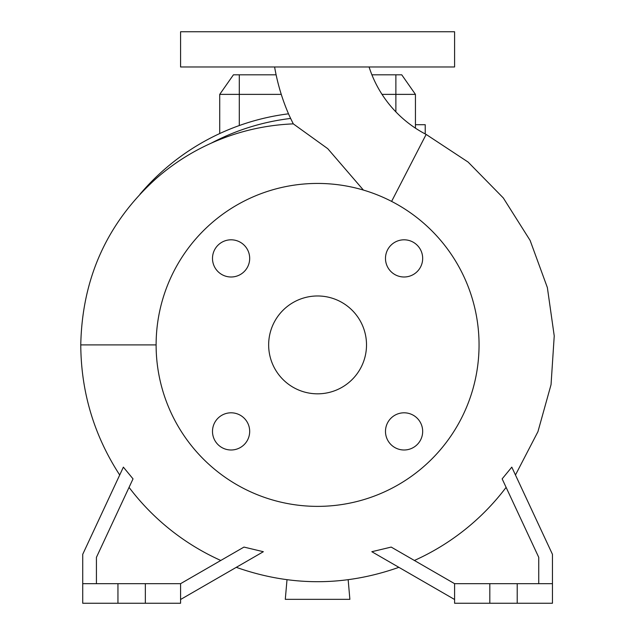 <?xml version="1.0" encoding="UTF-8"?>
<svg xmlns="http://www.w3.org/2000/svg" width="635" height="635" viewBox="0 0 635 635"><rect width="100%" height="100%" fill="white"/><g stroke="black" fill="none" stroke-linecap="round" stroke-linejoin="round"><path stroke-width="0.95" d="M274.606 66.977A207.526 207.526 0 0 0 288.973 114.895L290.632 118.443A228.052 228.052 0 0 0 211.249 143.153C191.318 152.106 173.141 163.743 156.71 178.046C107.45 222.218 82.129 277.836 80.764 344.9C81.058 392.065 94.036 435.435 119.705 475.004M363.41 190.071L327.763 148.685L293.291 123.865L290.632 118.443M369.078 66.977A115.538 115.538 0 0 0 426.148 134.429L391.604 201.398M385.485 431.395A18.59 18.59 0 0 0 404.082 449.993A18.59 18.59 0 0 0 422.672 431.395A18.59 18.59 0 0 0 404.082 412.806A18.59 18.59 0 0 0 385.485 431.395M212.495 431.395A18.59 18.59 0 0 0 231.092 449.993A18.59 18.59 0 0 0 249.682 431.395A18.59 18.59 0 0 0 231.092 412.806A18.59 18.59 0 0 0 212.495 431.395M212.495 258.405A18.59 18.59 0 0 0 231.092 276.995A18.59 18.59 0 0 0 249.682 258.405A18.59 18.59 0 0 0 231.092 239.808A18.59 18.59 0 0 0 212.495 258.405M385.485 258.405A18.59 18.59 0 0 0 404.082 276.995A18.59 18.59 0 0 0 422.672 258.405A18.59 18.59 0 0 0 404.082 239.808A18.59 18.59 0 0 0 385.485 258.405M479.052 344.9A161.465 161.465 0 0 0 317.587 183.436A161.465 161.465 0 0 0 156.115 344.9A161.465 161.465 0 0 0 317.587 506.373A161.465 161.465 0 0 0 479.052 344.9M268.653 344.9A48.927 48.927 0 0 0 317.587 393.827A48.927 48.927 0 0 0 366.514 344.9A48.927 48.927 0 0 0 317.587 295.974A48.927 48.927 0 0 0 268.653 344.9M220.782 560.467A236.307 236.307 0 0 1 129.056 487.37L133.025 478.869L123.373 467.138L82.725 554.323L82.725 603.25L180.578 603.25L180.578 583.676L145.351 583.676L145.351 603.25M82.725 583.676L145.351 583.676M552.45 583.676L454.589 583.676L454.589 603.25L552.45 603.25L552.45 554.323L511.794 467.138L502.15 478.869L538.75 557.355L538.75 583.676M317.587 66.977L454.589 66.977L454.589 31.75L180.578 31.75L180.578 66.977L317.587 66.977M382.024 94.377L415.441 94.377L415.441 128.159M281.265 94.377L219.726 94.377L219.726 133.548M517.215 583.676L517.215 603.25M489.815 583.676L489.815 603.25M414.393 560.467A236.307 236.307 0 0 0 506.111 487.37M454.589 583.676L391.2 547.084L371.824 551.712L454.589 599.496M236.291 567.333C290.489 586.486 344.678 586.486 398.875 567.333L398.804 567.293M96.425 583.676L96.425 557.355L133.025 478.869M117.951 583.676L117.951 603.25M180.578 599.496L263.35 551.712L243.967 547.084L180.578 583.676M288.504 113.816A232.902 232.902 0 0 0 139.978 194.231A232.902 232.902 0 0 1 288.504 113.816M293.291 123.865C264.652 125.063 237.307 131.493 211.249 143.153M219.726 94.377L233.434 74.811L276.106 74.811M371.904 74.811L401.741 74.811L415.441 94.377M348.163 579.739L349.877 599.337L285.29 599.337L287.004 579.739M425.228 133.953L425.228 124.714L415.441 124.714M239.3 74.811L239.3 125.547M395.875 74.811L395.875 111.871M156.115 344.9L80.764 344.9M515.461 475.004L537.94 431.665L551.045 384.643L554.236 335.931L547.37 287.591L530.106 240.411L503.285 197.929L468.106 162.068L426.148 134.429"/></g></svg>
